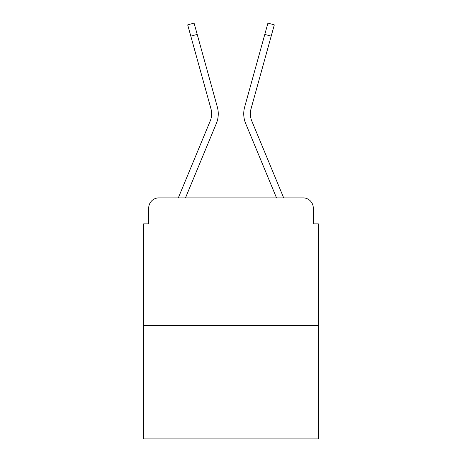 <?xml version="1.0" encoding="UTF-8"?>
<svg xmlns="http://www.w3.org/2000/svg" width="462" height="462" viewBox="0 0 462 462"><rect width="100%" height="100%" fill="white"/><g stroke="black" fill="none" stroke-linecap="round" stroke-linejoin="round"><path stroke-width="0.69" d="M148.706 208.067L148.706 223.868L148.706 208.067A10.193 10.193 0 0 1 158.899 197.88L178.39 197.88A32.103 32.103 0 0 1 179.181 195.767L210.198 121.027A18.855 18.855 0 0 0 210.949 108.761L187.688 24.873L194.069 23.1L197.205 34.396L190.818 36.163M318.387 325.271L143.613 325.271L143.613 438.9L318.387 438.9L318.387 223.868L313.294 223.868L313.294 208.067A10.193 10.193 0 0 0 303.101 197.88L158.899 197.88M143.613 325.271L143.613 223.868L148.706 223.868M197.205 34.396L217.336 106.993A25.479 25.479 0 0 1 216.314 123.568L185.481 197.88L216.314 123.568L185.481 197.88L216.314 123.568L185.481 197.88L216.314 123.568L185.481 197.88L216.314 123.568L185.481 197.88L216.314 123.568L185.481 197.88L216.314 123.568L185.481 197.88L216.314 123.568L185.481 197.88L216.314 123.568L185.481 197.88L191.256 197.88M270.744 197.88L276.519 197.88L245.686 123.568A25.479 25.479 0 0 1 244.664 106.993L267.931 23.1L274.312 24.873L271.182 36.163L264.795 34.396M271.182 36.163L251.051 108.761A18.855 18.855 0 0 0 251.802 121.027L282.819 195.767A32.103 32.103 0 0 1 283.61 197.88L303.101 197.88M313.294 223.868L313.294 208.067M276.519 197.88L245.686 123.568L276.519 197.88M210.198 121.027A18.855 18.855 0 0 0 210.949 108.761A18.855 18.855 0 0 1 210.198 121.027A18.855 18.855 0 0 0 210.949 108.761"/></g></svg>
